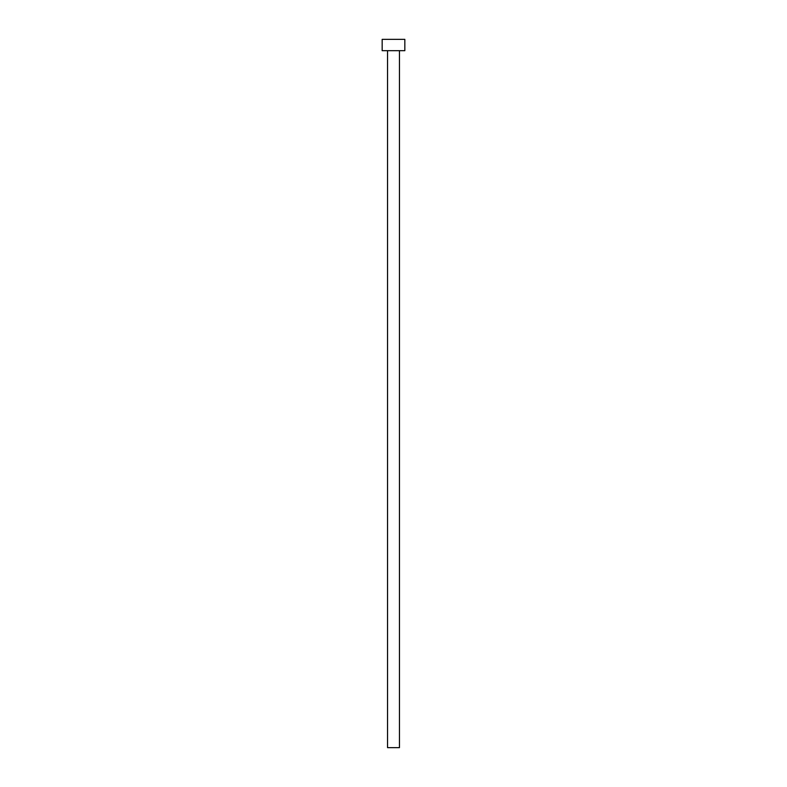 <?xml version="1.0" encoding="UTF-8"?>
<svg xmlns="http://www.w3.org/2000/svg" width="787" height="787" viewBox="0 0 787 787"><rect width="100%" height="100%" fill="white"/><g stroke="black" fill="none" stroke-linecap="round" stroke-linejoin="round"><path stroke-width="0.59" stroke-dasharray="3.94 2.95" d="M399.452 50.683L387.548 50.683L399.452 50.683M382.167 50.683L404.833 50.683M382.167 39.35L404.833 39.35M387.548 747.65L399.452 747.65"/><path stroke-width="1.18" d="M399.452 50.683L399.452 747.65L387.548 747.65L387.548 50.683M404.833 50.683L382.167 50.683L382.167 39.35L404.833 39.35L404.833 50.683"/></g></svg>
